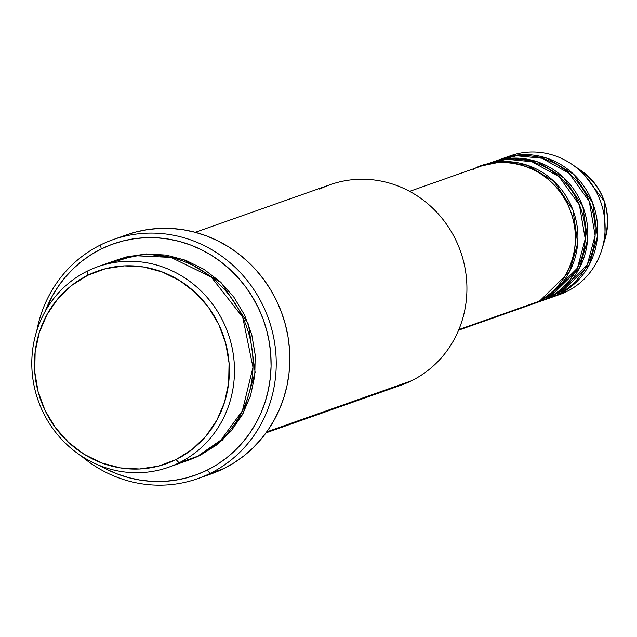 <?xml version="1.0" encoding="UTF-8"?>
<svg xmlns="http://www.w3.org/2000/svg" width="637" height="637" viewBox="0 0 637 637"><rect width="100%" height="100%" fill="white"/><g stroke="black" fill="none" stroke-linecap="round" stroke-linejoin="round"><path stroke-width="0.96" d="M506.797 157.18A73.613 69.728 70.6 0 1 572.042 164.386L581.119 170.597L604.386 201.499L605.15 238.684A59.082 55.96 -109.4 0 0 581.119 170.597C603.725 188.138 611.735 210.839 605.15 238.684L601.981 249.21A73.613 69.728 70.6 0 1 566.755 291.515A73.613 69.728 -109.4 0 0 599.218 198.067A73.613 69.728 -109.4 0 0 510.468 155.754L503.047 158.374A73.613 69.728 70.6 0 1 591.805 200.687A73.613 69.728 70.6 0 1 559.334 294.127L550.806 297.63A73.613 69.728 70.6 0 0 552.048 297.2L559.469 294.589A73.613 69.728 -109.4 0 0 566.755 291.515L559.334 294.127L566.755 291.515A73.613 69.728 70.6 0 1 555.719 295.783M522.189 307.241L537.079 301.986A73.613 69.728 -109.4 0 0 569.55 208.538A73.613 69.728 -109.4 0 0 480.792 166.233L409.615 191.355M483.268 165.357A73.613 69.728 70.6 0 0 482.034 165.803L502.075 161.663L527.476 165.27L553.951 181.346L572.934 209.971L577.687 243.326L569.574 271.585L539.547 301.11L531.027 304.613A73.613 69.728 70.6 0 0 532.261 304.183L539.682 301.564A73.613 69.728 -109.4 0 0 546.968 298.49A73.613 69.728 -109.4 0 0 579.439 205.05A73.613 69.728 -109.4 0 0 490.681 162.738L483.268 165.357A73.613 69.728 70.6 0 1 572.018 207.67A73.613 69.728 70.6 0 1 539.547 301.11L546.968 298.49L539.547 301.11A73.613 69.728 70.6 0 1 532.261 304.183M534.666 303.116L546.968 298.49L577.448 268.089L585.228 238.939L579.399 204.963L559.111 176.672L531.927 161.71L506.59 159.25L487.01 164.155M493.157 161.87A73.613 69.728 70.6 0 0 491.923 162.316L511.965 158.175L537.373 161.782L563.841 177.85L582.823 206.476L587.577 239.838L579.463 268.097L549.444 297.622L540.917 301.118A73.613 69.728 70.6 0 0 542.159 300.696L549.572 298.076A73.613 69.728 -109.4 0 0 556.857 295.003A73.613 69.728 -109.4 0 0 589.329 201.555A73.613 69.728 -109.4 0 0 500.578 159.25L493.157 161.87A73.613 69.728 70.6 0 1 581.915 204.174A73.613 69.728 70.6 0 1 549.444 297.622L556.857 295.003L549.444 297.622A73.613 69.728 70.6 0 1 542.159 300.696M177.627 463.505L197.597 456.275L179.053 462.82A106.323 100.71 70.6 0 1 168.526 467.263A106.323 100.71 70.6 0 1 40.33 406.143A106.323 100.71 70.6 0 1 87.229 271.171L87.755 275.295A102.239 96.84 70.6 0 1 218.786 324.496A102.239 96.84 70.6 0 1 176.051 459.572L179.053 462.82A106.323 100.71 -109.4 0 0 223.491 322.338A106.323 100.71 -109.4 0 0 87.229 271.171A106.323 100.71 70.6 0 1 97.748 266.728A106.323 100.71 70.6 0 1 225.952 327.848A106.323 100.71 70.6 0 1 179.053 462.82L197.597 456.275A106.323 100.71 -109.4 0 0 244.497 321.303A106.323 100.71 -109.4 0 0 116.3 260.183L97.748 266.728M319.67 189.133A106.323 100.71 70.6 0 1 455.933 240.3A106.323 100.71 70.6 0 1 411.494 380.783A106.323 100.71 -109.4 0 0 458.393 245.802A106.323 100.71 -109.4 0 0 330.189 184.69L195.272 232.314M197.589 478.69A126.771 120.082 70.6 0 1 80.875 455.662A126.771 120.082 -109.4 0 0 210.138 473.395A126.771 120.082 70.6 0 1 197.589 478.69L211.189 473.888A126.771 120.082 -109.4 0 0 223.738 468.593L210.138 473.395L207.136 470.146A122.686 116.205 70.6 0 1 99.802 465.591L107.175 469.549L117.893 474.191L128.969 477.734L140.283 480.139L151.733 481.381L163.207 481.445L174.586 480.338L185.773 478.068L196.658 474.661L207.136 470.146L217.098 464.564L226.453 457.971L235.117 450.431L243 442.014L250.023 432.802L256.13 422.888L261.25 412.362L265.334 401.326L268.352 389.892L270.271 378.163L271.075 366.259L270.749 354.283L269.3 342.364L266.744 330.611L263.105 319.137L258.415 308.053L252.722 297.463L246.073 287.47L238.549 278.178L230.204 269.658L221.135 262.014L211.412 255.31L201.141 249.6L190.415 244.958L179.347 241.423L168.033 239.018L156.583 237.776L145.109 237.705L133.73 238.811L122.543 241.081L111.658 244.489L101.179 249.011L100.654 244.887A126.771 120.082 -109.4 0 0 36.795 330.778A126.771 120.082 70.6 0 1 100.654 244.887L101.179 249.011A122.686 116.205 70.6 0 1 258.415 308.053A122.686 116.205 70.6 0 1 207.136 470.146L210.138 473.395A126.771 120.082 -109.4 0 0 263.129 305.895A126.771 120.082 -109.4 0 0 100.654 244.887A126.771 120.082 70.6 0 1 113.203 239.592A126.771 120.082 70.6 0 1 266.059 312.464A126.771 120.082 70.6 0 1 210.138 473.395L223.738 468.593A126.771 120.082 -109.4 0 0 279.659 307.663A126.771 120.082 -109.4 0 0 126.803 234.79L113.203 239.592M117.495 259.769L126.755 256.878L146.319 253.956L166.185 255.095L185.582 260.238L203.776 269.212L220.068 281.65L233.819 297.089L244.512 314.925L251.734 334.473L255.206 354.992L254.792 375.687L250.516 395.76L242.53 414.44L231.151 431.018L216.811 444.849L200.066 455.399L188.305 460.272M195.583 457.239L196.857 456.92M458.855 329.592L537.079 301.986L458.855 329.592M266.752 431.87L411.494 380.783L266.752 431.87M572.042 164.386A73.613 69.728 70.6 0 1 601.981 249.21M552.048 297.2A73.613 69.728 70.6 0 0 559.334 294.127L589.36 264.602L597.474 236.343L592.713 202.988L573.73 174.363L547.263 158.287L521.862 154.68L501.813 158.828A73.613 69.728 70.6 0 1 503.047 158.374M87.755 275.295L71.655 285.44L57.871 298.737L46.931 314.678L39.255 332.641L35.139 351.942L34.74 371.841L38.077 391.572L45.02 410.371L55.308 427.523L68.533 442.365L84.188 454.324L101.689 462.948L120.337 467.9L139.439 468.991L158.255 466.18L176.051 459.572L192.151 449.427L205.934 436.13L216.875 420.189L224.55 402.226L228.667 382.925L229.065 363.026L225.729 343.295L218.786 324.496L208.498 307.345L195.272 292.502L179.618 280.543L162.117 271.919L143.468 266.967L124.366 265.876L105.551 268.687L87.755 275.295L87.229 271.171A106.323 100.71 -109.4 0 0 42.783 411.653A106.323 100.71 -109.4 0 0 179.053 462.82L176.051 459.572A102.239 96.84 70.6 0 1 45.02 410.371A102.239 96.84 70.6 0 1 87.755 275.295M168.526 467.263L187.071 460.718A106.323 100.71 -109.4 0 0 197.597 456.275L220.88 440.111L242.347 410.897L252.985 367.294L242.745 317.29L211.317 277.135L171.035 257.42L134.654 255.692L107.191 263.933M101.179 249.011L91.218 254.593L81.862 261.186L73.199 268.726L65.316 277.143L58.293 286.355L52.186 296.269L45.299 311.167A122.686 116.205 70.6 0 1 101.179 249.011M117.534 259.761L146.59 253.948L183.281 259.41L221.35 282.86L248.486 324.273L255.126 372.319L243.342 412.943L222.401 440.119L200.066 455.399L188.273 460.28M126.731 234.822L136.326 231.892L147.88 229.551L159.648 228.412L171.504 228.476L183.329 229.766L195.026 232.242L206.468 235.905L217.543 240.698L228.157 246.599L238.198 253.526L247.578 261.425L256.193 270.223L263.973 279.834L270.844 290.154L276.729 301.094L281.57 312.552L285.336 324.408L287.98 336.559L289.477 348.877L289.811 361.243L288.983 373.545L287 385.664L283.879 397.48L279.651 408.882L274.364 419.759L268.058 430.007L260.796 439.522L252.65 448.217L243.7 456.012L234.034 462.828L223.738 468.593L212.909 473.259M266.051 432.842L400.968 385.218A106.323 100.71 -109.4 0 0 411.494 380.783A106.323 100.71 70.6 0 1 389.987 388.371M458.608 330.181L529.793 305.059A73.613 69.728 -109.4 0 0 537.079 301.986C556.65 295.608 590.523 254.251 567.846 204.732C543.465 156.049 490.53 157.594 473.506 169.307M527.42 159.194L519.314 159.282M556.857 295.003L587.338 264.602L595.117 235.443L589.297 201.467L569 173.184L541.824 158.223L516.48 155.762L496.908 160.667M517.531 162.682L509.425 162.769M576.533 269.825A4.093 1.306 -116.3 0 1 576.891 272.596M570.672 281.084L564.207 286.228M560.775 284.572L554.317 289.716"/></g></svg>
